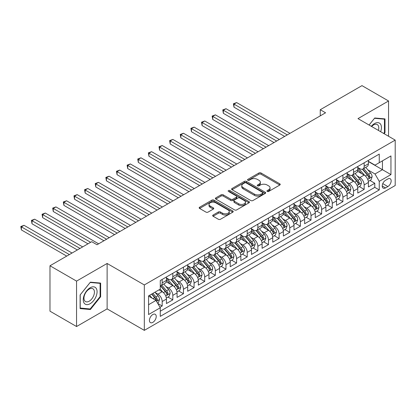 <?xml version="1.0" encoding="UTF-8"?>
<svg xmlns="http://www.w3.org/2000/svg" width="416" height="416" viewBox="0 0 416 416"><rect width="100%" height="100%" fill="white"/><g stroke="black" fill="none" stroke-linecap="round" stroke-linejoin="round"><path stroke-width="0.62" d="M267.238 191.433A1.035 0.598 0 0 0 268.7 191.433L279.786 185.032A1.477 0.853 0 0 0 280.223 184.428A1.477 0.853 0 0 0 279.786 183.825L261.009 172.983A1.477 0.853 0 0 0 258.918 172.983L247.832 179.384A1.035 0.598 0 0 0 247.53 179.806A1.035 0.598 0 0 0 247.832 180.227A1.035 0.598 0 0 0 249.293 180.227L250.728 179.4A4.722 2.725 0 0 1 257.405 179.4L258.97 180.3A4.722 2.725 0 0 1 260.354 182.229A4.722 2.725 0 0 1 258.97 184.158L257.535 184.985A1.035 0.598 0 0 0 257.234 185.406A1.035 0.598 0 0 0 257.535 185.827A1.035 0.598 0 0 0 258.996 185.827L260.432 185A4.722 2.725 0 0 1 267.108 185L268.674 185.905A4.722 2.725 0 0 1 270.057 187.829A4.722 2.725 0 0 1 268.674 189.758L267.238 190.59A1.035 0.598 0 0 0 266.937 191.012A1.035 0.598 0 0 0 267.238 191.433L267.238 190.59M152.828 322.384A4.81 2.777 120 0 0 155.969 318.146A4.81 2.777 120 0 0 155.236 314.293A4.81 2.777 120 0 0 152.828 314.527A4.81 2.777 120 0 0 149.687 318.77A4.81 2.777 120 0 0 150.426 322.624A4.81 2.777 120 0 0 152.828 322.384M213.112 215.03A1.477 0.853 0 0 0 212.68 215.634A1.477 0.853 0 0 0 213.112 216.237L218.384 219.279A1.477 0.853 0 0 0 220.47 219.279L232.783 212.17A1.477 0.853 0 0 0 233.215 211.567A1.477 0.853 0 0 0 232.783 210.964L214.001 200.122A1.477 0.853 0 0 0 211.91 200.122L199.602 207.23A1.477 0.853 0 0 0 199.165 207.834A1.477 0.853 0 0 0 199.602 208.437L205.967 212.108A1.477 0.853 0 0 0 208.052 212.108L213.32 209.066A1.477 0.853 0 0 0 213.751 208.463A1.477 0.853 0 0 0 213.32 207.865L210.163 206.04A3.947 2.278 0 0 1 209.009 204.428A3.947 2.278 0 0 1 211.448 202.322A3.947 2.278 0 0 1 215.748 202.816L228.114 209.955A3.947 2.278 0 0 1 229.268 211.567A3.947 2.278 0 0 1 226.829 213.673A3.947 2.278 0 0 1 222.529 213.179L220.47 211.988A1.477 0.853 0 0 0 218.384 211.988L213.112 215.03L213.112 216.237L218.384 213.216L218.384 211.988M107.12 263.468L76.554 281.112L49.982 265.767L49.982 311.184L76.554 326.529L107.12 308.885L144.326 330.366L144.326 284.944L107.12 263.468L107.12 308.885M388.554 136.271L388.554 100.979L357.994 118.622L395.2 140.104L144.326 284.944M388.554 100.979L361.982 85.634L320.258 109.725L320.258 115.861M49.982 265.767L91.702 241.68L97.022 244.748L325.572 112.793L320.258 109.725M250.832 200.543A1.477 0.853 0 0 0 252.918 200.543L265.231 193.435A1.477 0.853 0 0 0 265.663 192.832A1.477 0.853 0 0 0 265.231 192.228L246.449 181.386A1.477 0.853 0 0 0 244.364 181.386L232.05 188.495A1.477 0.853 0 0 0 231.618 189.098A1.477 0.853 0 0 0 232.05 189.701L250.832 200.543M228.862 191.656A1.035 0.598 0 0 1 229.913 191.802L229.913 190.575L249.007 201.599A1.477 0.853 0 0 1 249.439 202.202A1.477 0.853 0 0 1 249.007 202.8L236.694 209.908A1.477 0.853 0 0 1 234.608 209.908L215.826 199.066L215.826 197.86A1.477 0.853 0 0 0 215.394 198.463A1.477 0.853 0 0 0 215.826 199.066M215.826 197.86L221.094 194.818A1.477 0.853 0 0 1 223.184 194.818L230.797 199.217A1.477 0.853 0 0 0 232.887 199.217L236.382 197.2A1.477 0.853 0 0 0 236.813 196.596A1.477 0.853 0 0 0 236.382 195.993L228.452 191.417A1.035 0.598 0 0 1 228.15 190.996A1.035 0.598 0 0 1 228.784 190.445A1.035 0.598 0 0 1 229.913 190.575M159.978 307.273L162.183 305.999L157.773 303.451M155.262 292.614L157.929 294.154A6.011 3.474 60 0 1 162.183 301.517L166.436 299.062L166.436 303.545L172.812 299.863L167.976 297.071M165.89 286.473L168.563 288.018A6.011 3.474 60 0 1 172.812 295.381L177.065 292.926L177.065 297.409L183.446 293.722L178.61 290.93M176.524 280.337L179.192 281.876A6.011 3.474 60 0 1 183.446 289.245L187.694 286.79L187.694 291.268L194.074 287.586L189.238 284.794M187.153 274.201L189.821 275.74A6.011 3.474 60 0 1 194.074 283.104L198.328 280.649L198.328 285.132L204.703 281.45L199.867 278.658M197.782 268.065L200.455 269.604A6.011 3.474 60 0 1 204.703 276.968L208.957 274.513L208.957 278.996L215.337 275.314L210.496 272.522M208.416 261.924L211.084 263.468A6.011 3.474 60 0 1 215.337 270.832L219.586 268.377L219.586 272.854L225.966 269.173L221.13 266.38M219.045 255.788L221.712 257.327A6.011 3.474 60 0 1 225.966 264.696L230.22 262.241L230.22 266.718L236.595 263.037L231.759 260.244M229.674 249.652L232.341 251.191A6.011 3.474 60 0 1 236.595 258.554L240.848 256.1L240.848 260.582L247.224 256.901L242.388 254.108M240.302 243.516L242.975 245.055A6.011 3.474 60 0 1 247.224 252.418L251.477 249.964L251.477 254.446L257.858 250.765L253.022 247.967M250.936 237.375L253.604 238.919A6.011 3.474 60 0 1 257.858 246.282L262.106 243.828L262.106 248.305L268.486 244.624L263.65 241.831M261.565 231.239L264.233 232.778A6.011 3.474 60 0 1 268.486 240.146L272.74 237.692L272.74 242.169L279.115 238.488L274.279 235.695M272.194 225.103L274.867 226.642A6.011 3.474 60 0 1 279.115 234.005L283.369 231.551L283.369 236.033L289.749 232.352L284.908 229.559M282.828 218.962L285.496 220.506A6.011 3.474 60 0 1 289.749 227.869L293.998 225.415L293.998 229.897L300.378 226.21L295.542 223.418M293.457 212.826L296.124 214.37A6.011 3.474 60 0 1 300.378 221.733L304.632 219.279L304.632 223.756L311.007 220.074L306.171 217.282M304.086 206.69L306.753 208.229A6.011 3.474 60 0 1 311.007 215.597L315.26 213.138L315.26 217.62L321.636 213.938L316.8 211.146M314.72 200.554L317.387 202.093A6.011 3.474 60 0 1 321.636 209.456L325.889 207.002L325.889 211.484L332.27 207.802L327.434 205.01M325.348 194.412L328.016 195.957A6.011 3.474 60 0 1 332.27 203.32L336.523 200.866L336.523 205.348L342.898 201.661L338.062 198.869M335.977 188.276L338.645 189.816A6.011 3.474 60 0 1 342.898 197.184L347.152 194.73L347.152 199.207L353.527 195.525L348.691 192.733M346.606 182.14L349.279 183.68A6.011 3.474 60 0 1 353.527 191.048L357.781 188.588L357.781 193.071L364.161 189.389L364.161 184.907A6.011 3.474 -120 0 0 359.908 177.544L357.24 176.004M359.325 186.597L364.161 189.389M166.436 299.062A6.011 3.474 -120 0 0 162.183 291.699L158.995 289.858M177.065 292.926A6.011 3.474 -120 0 0 172.812 285.563L166.239 281.767M187.694 286.79A6.011 3.474 -120 0 0 183.446 279.422L176.868 275.626M198.328 280.649A6.011 3.474 -120 0 0 194.074 273.286L187.502 269.49M208.957 274.513A6.011 3.474 -120 0 0 204.703 267.15L198.13 263.354M219.586 268.377A6.011 3.474 -120 0 0 215.337 261.014L208.759 257.218M230.22 262.241A6.011 3.474 -120 0 0 225.966 254.873L219.393 251.077M240.848 256.1A6.011 3.474 -120 0 0 236.595 248.737L230.022 244.941M251.477 249.964A6.011 3.474 -120 0 0 247.224 242.601L240.651 238.805M262.106 243.828A6.011 3.474 -120 0 0 257.858 236.46L251.28 232.669M272.74 237.692A6.011 3.474 -120 0 0 268.486 230.324L261.914 226.528M283.369 231.551A6.011 3.474 -120 0 0 279.115 224.188L272.542 220.392M293.998 225.415A6.011 3.474 -120 0 0 289.749 218.052L283.171 214.256M304.632 219.279A6.011 3.474 -120 0 0 300.378 211.91L293.805 208.12M315.26 213.138A6.011 3.474 -120 0 0 311.007 205.774L304.434 201.978M325.889 207.002A6.011 3.474 -120 0 0 321.636 199.638L315.063 195.842M336.523 200.866A6.011 3.474 -120 0 0 332.27 193.502L325.697 189.706M347.152 194.73A6.011 3.474 -120 0 0 342.898 187.361L336.326 183.565M357.781 188.588A6.011 3.474 -120 0 0 353.527 181.225L346.954 177.429M387.863 178.953L385.528 180.305A4.659 2.688 120 0 0 382.481 184.413A4.659 2.688 120 0 0 383.198 188.146A4.659 2.688 120 0 0 385.528 187.918L387.863 186.566A4.659 2.688 120 0 0 390.91 182.458A4.659 2.688 120 0 0 390.198 178.724A4.659 2.688 120 0 0 387.863 178.953M144.326 330.366L395.2 185.52L395.2 140.104M148.574 304.71L156.016 300.414L160.269 307.778L160.269 316.373L379.257 189.94L379.257 181.35L375.003 173.982L367.869 169.863M160.269 307.778L148.574 314.527L148.574 295.87L160.269 289.12L160.269 280.53L379.257 154.097L379.257 162.692L390.946 155.938L390.946 174.595L379.257 181.35M166.436 277.95L168.563 279.178A6.011 3.474 60 0 0 171.569 279.474L175.822 277.02A6.011 3.474 -120 0 0 177.065 274.269L177.065 270.832M177.065 271.814L179.192 273.042A6.011 3.474 60 0 0 182.198 273.338L186.451 270.884A6.011 3.474 -120 0 0 187.694 268.133L187.694 264.696M187.694 265.673L189.821 266.906A6.011 3.474 60 0 0 192.826 267.202L197.08 264.748A6.011 3.474 -120 0 0 198.328 261.992L198.328 258.554M198.328 259.537L200.455 260.764A6.011 3.474 60 0 0 203.46 261.066L207.709 258.606A6.011 3.474 -120 0 0 208.957 255.856L208.957 252.418M208.957 253.401L211.084 254.628A6.011 3.474 60 0 0 214.089 254.925L218.343 252.47A6.011 3.474 -120 0 0 219.586 249.72L219.586 246.282M219.586 247.265L221.712 248.492A6.011 3.474 60 0 0 224.718 248.789L228.972 246.334A6.011 3.474 -120 0 0 230.22 243.584L230.22 240.146M230.22 241.124L232.341 242.356A6.011 3.474 60 0 0 235.352 242.653L239.6 240.198A6.011 3.474 -120 0 0 240.848 237.442L240.848 234.005M240.848 234.988L242.975 236.215A6.011 3.474 60 0 0 245.981 236.517L250.234 234.057A6.011 3.474 -120 0 0 251.477 231.306L251.477 227.869M251.477 228.852L253.604 230.079A6.011 3.474 60 0 0 256.61 230.376L260.863 227.921A6.011 3.474 -120 0 0 262.106 225.17L262.106 221.733M262.106 222.716L264.233 223.943A6.011 3.474 60 0 0 267.244 224.24L271.492 221.785A6.011 3.474 -120 0 0 272.74 219.029L272.74 215.597M272.74 216.575L274.867 217.802A6.011 3.474 60 0 0 277.872 218.104L282.126 215.649A6.011 3.474 -120 0 0 283.369 212.893L283.369 209.456M283.369 210.439L285.496 211.666A6.011 3.474 60 0 0 288.501 211.962L292.755 209.508A6.011 3.474 -120 0 0 293.998 206.757L293.998 203.32M293.998 204.303L296.124 205.53A6.011 3.474 60 0 0 299.13 205.826L303.384 203.372A6.011 3.474 -120 0 0 304.632 200.621L304.632 197.184M304.632 198.167L306.753 199.394A6.011 3.474 60 0 0 309.764 199.69L314.012 197.236A6.011 3.474 -120 0 0 315.26 194.48L315.26 191.043M315.26 192.026L317.387 193.253A6.011 3.474 60 0 0 320.393 193.554L324.646 191.1A6.011 3.474 -120 0 0 325.889 188.344L325.889 184.907M325.889 185.89L328.016 187.117A6.011 3.474 60 0 0 331.022 187.413L335.275 184.959A6.011 3.474 -120 0 0 336.523 182.208L336.523 178.771M336.523 179.754L338.645 180.981A6.011 3.474 60 0 0 341.656 181.277L345.904 178.823A6.011 3.474 -120 0 0 347.152 176.072L347.152 172.635M347.152 173.618L349.279 174.845A6.011 3.474 60 0 0 352.284 175.141L356.538 172.687A6.011 3.474 -120 0 0 357.781 169.931L357.781 166.494M160.269 311.215L374.79 187.361L374.79 183.253L368.41 186.935L368.41 182.452A6.011 3.474 -120 0 0 364.161 175.089L357.583 171.293M357.781 167.476L359.908 168.704A6.011 3.474 -120 0 0 362.913 169.005A6.011 3.474 -120 0 0 364.161 166.249L364.161 162.812M362.913 169.005L367.167 166.551A6.011 3.474 -120 0 0 368.41 163.795L368.41 160.358M162.183 279.422L162.183 282.859A6.011 3.474 60 0 1 160.94 285.615A6.011 3.474 60 0 1 160.269 285.854M160.94 285.615L165.188 283.161A6.011 3.474 -120 0 0 166.436 280.405L166.436 276.968M172.812 273.286L172.812 276.723A6.011 3.474 60 0 1 171.569 279.474M183.446 267.15L183.446 270.587A6.011 3.474 60 0 1 182.198 273.338M194.074 261.009L194.074 264.446A6.011 3.474 60 0 1 192.826 267.202M204.703 254.873L204.703 258.31A6.011 3.474 60 0 1 203.46 261.066M215.337 248.737L215.337 252.174A6.011 3.474 60 0 1 214.089 254.925M225.966 242.601L225.966 246.038A6.011 3.474 60 0 1 224.718 248.789M236.595 236.46L236.595 239.897A6.011 3.474 60 0 1 235.352 242.653M247.224 230.324L247.224 233.761A6.011 3.474 60 0 1 245.981 236.517M257.858 224.188L257.858 227.625A6.011 3.474 60 0 1 256.61 230.376M268.486 218.052L268.486 221.489A6.011 3.474 60 0 1 267.244 224.24M279.115 211.91L279.115 215.348A6.011 3.474 60 0 1 277.872 218.104M289.749 205.774L289.749 209.212A6.011 3.474 60 0 1 288.501 211.962M300.378 199.638L300.378 203.076A6.011 3.474 60 0 1 299.13 205.826M311.007 193.502L311.007 196.94A6.011 3.474 60 0 1 309.764 199.69M321.636 187.361L321.636 190.798A6.011 3.474 60 0 1 320.393 193.554M332.27 181.225L332.27 184.662A6.011 3.474 60 0 1 331.022 187.413M342.898 175.089L342.898 178.526A6.011 3.474 60 0 1 341.656 181.277M353.527 168.953L353.527 172.39A6.011 3.474 60 0 1 352.284 175.141M353.527 191.048L353.527 195.525M342.898 197.184L342.898 201.661M332.27 203.32L332.27 207.802M321.636 209.456L321.636 213.938M311.007 215.597L311.007 220.074M300.378 221.733L300.378 226.21M289.749 227.869L289.749 232.352M279.115 234.005L279.115 238.488M268.486 240.146L268.486 244.624M257.858 246.282L257.858 250.765M247.224 252.418L247.224 256.901M236.595 258.554L236.595 263.037M225.966 264.696L225.966 269.173M215.337 270.832L215.337 275.314M204.703 276.968L204.703 281.45M194.074 283.104L194.074 287.586M183.446 289.245L183.446 293.722M172.812 295.381L172.812 299.863M162.183 301.517L162.183 305.999M156.016 300.414L148.574 296.119M375.003 173.982L382.444 169.686L382.444 160.852L390.946 155.938M368.41 161.585L390.946 174.595M368.41 161.34L375.003 165.147L379.257 162.692M76.554 281.112L76.554 326.529M369.954 180.461L374.79 183.253M374.79 187.361L379.257 189.94M384.098 133.697L384.992 132.584L384.992 118.903L374.738 117.988L369.08 125.024M80.116 308.604L90.376 309.52L100.636 296.759L100.636 283.078L90.376 282.162L80.116 294.923L80.116 308.604M384.462 132.278L384.992 132.584M100.1 296.452L100.636 296.759M89.289 308.89L90.376 309.52M267.654 191.578L268.674 190.986A4.722 2.725 0 0 0 270.057 189.062L270.057 187.829M260.354 182.229L260.354 183.456A4.722 2.725 0 0 1 258.97 185.385L257.951 185.973M279.77 185.042L261.009 174.21A1.477 0.853 0 0 0 258.918 174.21L248.248 180.372M265.21 193.445L246.449 182.614A1.477 0.853 0 0 0 244.364 182.614L232.071 189.712M262.626 193.253A1.035 0.598 0 0 0 262.928 192.832A1.035 0.598 0 0 0 262.626 192.41L246.137 182.894A1.035 0.598 0 0 0 244.676 182.894L243.162 183.768A4.722 2.725 0 0 0 241.779 185.692A4.722 2.725 0 0 0 243.162 187.621L254.431 194.126A4.722 2.725 0 0 0 261.113 194.126L262.626 193.253L262.626 194.48A1.035 0.598 0 0 0 262.928 194.059L262.928 192.832M241.779 185.692L241.779 186.919A4.722 2.725 0 0 0 243.162 188.848L243.162 187.621M262.626 194.48L261.113 195.354A4.722 2.725 0 0 1 254.431 195.354L243.162 188.848M215.847 199.077L221.094 196.045L221.094 194.818M236.813 196.596L236.813 197.824A1.477 0.853 0 0 1 236.382 198.427L232.887 200.444A1.477 0.853 0 0 1 230.797 200.444L223.184 196.045A1.477 0.853 0 0 0 221.094 196.045M229.913 191.802L248.986 202.816M238.701 203.783A3.947 2.278 0 0 0 243.006 204.277A3.947 2.278 0 0 0 245.44 202.171A3.947 2.278 0 0 0 244.286 200.559L239.928 198.042A1.477 0.853 0 0 0 237.843 198.042L234.348 200.06A1.477 0.853 0 0 0 233.917 200.663A1.477 0.853 0 0 0 234.348 201.266L238.701 203.783L238.701 205.01A3.947 2.278 0 0 0 243.006 205.504A3.947 2.278 0 0 0 245.44 203.398L245.44 202.171M233.917 200.663L233.917 201.89A1.477 0.853 0 0 0 234.348 202.493L234.348 201.266M238.701 205.01L234.348 202.493M229.268 211.567L229.268 212.794A3.947 2.278 0 0 1 226.829 214.9A3.947 2.278 0 0 1 222.529 214.406L220.47 213.216A1.477 0.853 0 0 0 218.384 213.216M209.009 204.428L209.009 205.655A3.947 2.278 0 0 0 210.163 207.267L210.163 206.04M213.304 209.076L210.163 207.267M232.762 212.181L214.001 201.349A1.477 0.853 0 0 0 211.91 201.349L199.618 208.447M368.321 181.402L371.067 179.816L372.133 176.743A3.983 2.298 -120 0 0 370.578 173.004L365.721 167.383M364.749 175.479L358.992 168.808A11.502 6.64 -120 0 0 357.781 167.544M361.592 173.607L358.368 169.874A9.547 5.512 -120 0 0 357.781 169.234M289.957 133.354L236.647 102.575L233.99 104.109L233.99 107.177L284.643 136.422M362.372 169.218L367.286 174.907A3.983 2.298 60 0 1 368.706 177.653L368.997 178.126L369.533 178.048L369.98 176.914A3.983 2.298 -120 0 0 368.56 174.169L363.704 168.548M362.664 169.125L367.942 175.24A2.028 1.17 60 0 1 368.451 176.03L369.98 176.914M233.99 107.177L233.407 103.771L287.3 134.888M233.407 103.771L236.647 102.575M380.65 131.706A9.771 5.642 120 0 0 374.525 123.568A9.771 5.642 120 0 0 371.322 126.318M378.414 130.416A7.4 4.269 120 0 0 377.255 124.576A7.4 4.269 120 0 0 373.558 124.946A7.4 4.269 120 0 0 371.618 126.49M369.101 125.039L374.525 118.29L384.462 119.179L384.462 132.434L383.656 133.437M383.807 118.799L384.462 119.179M96.148 296.254A9.771 5.642 120 0 0 93.616 286.816A9.771 5.642 120 0 0 84.178 295.183A9.771 5.642 120 0 0 86.71 304.621A9.771 5.642 120 0 0 96.148 296.254M93.725 295.563A7.4 4.269 120 0 0 92.893 288.751A7.4 4.269 120 0 0 84.661 294.752A7.4 4.269 120 0 0 85.493 301.564A7.4 4.269 120 0 0 93.725 295.563M80.226 308.084L80.226 294.83L90.163 282.464L100.1 283.353L100.1 296.608L90.163 308.968L80.116 308.022M99.445 282.974L100.1 283.353M357.692 187.538L360.438 185.952L361.499 182.884A3.983 2.298 -120 0 0 359.949 179.14L355.092 173.519M354.12 181.615L348.358 174.944A11.502 6.64 -120 0 0 347.152 173.68M350.958 179.743L347.74 176.015A9.547 5.512 -120 0 0 347.152 175.37M279.328 139.49L226.018 108.711L223.361 110.245L223.361 113.318L274.014 142.558M351.744 175.354L356.652 181.043A3.983 2.298 60 0 1 358.077 183.789L358.363 184.262L358.904 184.184L359.351 183.05A3.983 2.298 -120 0 0 357.932 180.31L353.075 174.684M352.03 175.266L357.308 181.376A2.028 1.17 60 0 1 357.822 182.172L359.351 183.05M223.361 113.318L222.778 109.907L276.671 141.024M222.778 109.907L226.018 108.711M347.064 193.674L349.809 192.088L350.87 189.02A3.983 2.298 -120 0 0 349.32 185.281L344.464 179.655M343.491 187.751L337.73 181.085A11.502 6.64 -120 0 0 336.523 179.816M340.33 185.879L337.111 182.151A9.547 5.512 -120 0 0 336.523 181.511M268.7 145.631L215.389 114.852L212.732 116.386L212.732 119.454L263.385 148.699M341.11 181.496L346.024 187.184A3.983 2.298 60 0 1 347.443 189.925L347.734 190.398L348.275 190.325L348.722 189.192A3.983 2.298 -120 0 0 347.298 186.446L342.441 180.82M341.401 181.402L346.679 187.512A2.028 1.17 60 0 1 347.188 188.308L348.722 189.192M212.732 119.454L212.144 116.048L266.042 147.165M212.144 116.048L215.389 114.852M336.43 199.81L339.18 198.224L340.241 195.156A3.983 2.298 -120 0 0 338.692 191.417L333.835 185.796M332.857 193.887L327.101 187.221A11.502 6.64 -120 0 0 325.889 185.957M329.701 192.02L326.477 188.287A9.547 5.512 -120 0 0 325.889 187.647M258.071 151.767L204.755 120.988L202.098 122.522L202.098 125.59L252.751 154.835M330.481 187.632L335.395 193.32A3.983 2.298 60 0 1 336.814 196.066L337.106 196.534L337.641 196.461L338.088 195.328A3.983 2.298 -120 0 0 336.669 192.582L331.812 186.961M330.772 187.538L336.05 193.648A2.028 1.17 60 0 1 336.56 194.444L338.088 195.328M202.098 125.59L201.516 122.184L255.408 153.301M201.516 122.184L204.755 120.988M325.801 205.951L328.546 204.365L329.612 201.297A3.983 2.298 -120 0 0 328.058 197.553L323.201 191.932M322.228 200.028L316.467 193.357A11.502 6.64 -120 0 0 315.26 192.093M319.072 198.156L315.848 194.423A9.547 5.512 -120 0 0 315.26 193.783M247.437 157.903L194.126 127.124L191.469 128.658L191.469 131.726L242.122 160.971M319.852 193.768L324.766 199.456A3.983 2.298 60 0 1 326.186 202.202L326.472 202.675L327.012 202.597L327.46 201.464A3.983 2.298 -120 0 0 326.04 198.718L321.183 193.097M320.138 193.674L325.421 199.789A2.028 1.17 60 0 1 325.931 200.58L327.46 201.464M191.469 131.726L190.887 128.32L244.78 159.437M190.887 128.32L194.126 127.124M315.172 212.087L317.918 210.501L318.978 207.433A3.983 2.298 -120 0 0 317.429 203.689L312.572 198.068M311.6 206.164L305.838 199.493A11.502 6.64 -120 0 0 304.632 198.229M308.438 204.292L305.219 200.564A9.547 5.512 -120 0 0 304.632 199.919M236.808 164.039L183.498 133.26L180.84 134.794L180.84 137.868L231.494 167.107M309.223 199.909L314.132 205.592A3.983 2.298 60 0 1 315.552 208.338L315.843 208.811L316.384 208.733L316.831 207.6A3.983 2.298 -120 0 0 315.411 204.859L310.554 199.233M309.509 199.815L314.787 205.925A2.028 1.17 60 0 1 315.302 206.721L316.831 207.6M180.84 137.868L180.253 134.462L234.151 165.573M180.253 134.462L183.498 133.26M304.538 218.223L307.289 216.637L308.35 213.569A3.983 2.298 -120 0 0 306.8 209.83L301.943 204.204M300.971 212.3L295.209 205.634A11.502 6.64 -120 0 0 293.998 204.37M297.809 210.428L294.585 206.7A9.547 5.512 -120 0 0 293.998 206.06M226.179 170.18L172.869 139.402L170.212 140.936L170.212 144.004L220.865 173.248M298.589 206.045L303.503 211.734A3.983 2.298 60 0 1 304.923 214.474L305.214 214.947L305.75 214.874L306.197 213.741A3.983 2.298 -120 0 0 304.777 210.995L299.92 205.374M298.88 205.951L304.158 212.061A2.028 1.17 60 0 1 304.668 212.857L306.197 213.741M170.212 144.004L169.624 140.598L223.522 171.714M169.624 140.598L172.869 139.402M293.909 224.364L296.655 222.778L297.721 219.705A3.983 2.298 -120 0 0 296.166 215.966L291.309 210.345M290.337 218.436L284.58 211.77A11.502 6.64 -120 0 0 283.369 210.506M287.18 216.57L283.956 212.836A9.547 5.512 -120 0 0 283.369 212.196M215.545 176.316L162.235 145.538L159.578 147.072L159.578 150.14L210.231 179.384M287.96 212.181L292.874 217.87A3.983 2.298 60 0 1 294.294 220.615L294.585 221.083L295.121 221.01L295.568 219.877A3.983 2.298 -120 0 0 294.148 217.131L289.292 211.51M288.246 212.087L293.53 218.197A2.028 1.17 60 0 1 294.039 218.993L295.568 219.877M159.578 150.14L158.995 146.734L212.888 177.85M158.995 146.734L162.235 145.538M283.28 230.5L286.026 228.914L287.087 225.846A3.983 2.298 -120 0 0 285.537 222.102L280.68 216.481M279.708 224.578L273.946 217.906A11.502 6.64 -120 0 0 272.74 216.642M276.546 222.706L273.328 218.972A9.547 5.512 -120 0 0 272.74 218.332M204.916 182.452L151.606 151.674L148.949 153.208L148.949 156.276L199.602 185.52M277.332 218.317L282.24 224.006A3.983 2.298 60 0 1 283.665 226.751L283.951 227.224L284.492 227.146L284.939 226.013A3.983 2.298 -120 0 0 283.52 223.267L278.663 217.646M277.618 218.223L282.896 224.338A2.028 1.17 60 0 1 283.41 225.129L284.939 226.013M148.949 156.276L148.366 152.87L202.259 183.986M148.366 152.87L151.606 151.674M272.652 236.636L275.397 235.05L276.458 231.982A3.983 2.298 -120 0 0 274.908 228.238L270.052 222.617M269.079 230.714L263.318 224.042A11.502 6.64 -120 0 0 262.106 222.778M265.918 228.842L262.699 225.113A9.547 5.512 -120 0 0 262.106 224.468M194.288 188.588L140.977 157.81L138.32 159.349L138.32 162.417L188.973 191.662M266.698 224.458L271.612 230.142A3.983 2.298 60 0 1 273.031 232.887L273.322 233.36L273.858 233.282L274.31 232.154A3.983 2.298 -120 0 0 272.886 229.408L268.029 223.782M266.989 224.364L272.267 230.474A2.028 1.17 60 0 1 272.776 231.27L274.31 232.154M138.32 162.417L137.732 159.011L191.63 190.122M137.732 159.011L140.977 157.81M262.018 242.772L264.768 241.186L265.829 238.118A3.983 2.298 -120 0 0 264.28 234.38L259.418 228.753M258.445 236.85L252.689 230.183A11.502 6.64 -120 0 0 251.477 228.92M255.289 234.978L252.065 231.249A9.547 5.512 -120 0 0 251.477 230.61M183.654 194.73L130.343 163.951L127.686 165.485L127.686 168.553L178.339 197.798M256.069 230.594L260.983 236.283A3.983 2.298 60 0 1 262.402 239.023L262.694 239.496L263.229 239.424L263.676 238.29A3.983 2.298 -120 0 0 262.257 235.544L257.4 229.923M256.36 230.5L261.638 236.61A2.028 1.17 60 0 1 262.148 237.406L263.676 238.29M127.686 168.553L127.104 165.147L180.996 196.264M127.104 165.147L130.343 163.951M251.389 248.914L254.134 247.328L255.2 244.254A3.983 2.298 -120 0 0 253.646 240.516L248.789 234.894M247.816 242.986L242.055 236.319A11.502 6.64 -120 0 0 240.848 235.056M244.66 241.119L241.436 237.385A9.547 5.512 -120 0 0 240.848 236.746M173.025 200.866L119.714 170.087L117.057 171.621L117.057 174.689L167.71 203.934M245.44 236.73L250.354 242.419A3.983 2.298 60 0 1 251.774 245.164L252.06 245.632L252.6 245.56L253.048 244.426A3.983 2.298 -120 0 0 251.628 241.68L246.771 236.059M245.726 236.636L251.004 242.752A2.028 1.17 60 0 1 251.519 243.542L253.048 244.426M117.057 174.689L116.475 171.283L170.368 202.4M116.475 171.283L119.714 170.087M240.76 255.05L243.506 253.464L244.566 250.396A3.983 2.298 -120 0 0 243.017 246.652L238.16 241.03M237.188 249.127L231.426 242.455A11.502 6.64 -120 0 0 230.22 241.192M234.026 247.255L230.807 243.526A9.547 5.512 -120 0 0 230.22 242.882M162.396 207.002L109.086 176.223L106.428 177.757L106.428 180.825L157.082 210.07M234.806 242.866L239.72 248.555A3.983 2.298 60 0 1 241.14 251.3L241.431 251.774L241.972 251.696L242.419 250.562A3.983 2.298 -120 0 0 240.999 247.822L236.137 242.195M235.097 242.772L240.375 248.888A2.028 1.17 60 0 1 240.89 249.678L242.419 250.562M106.428 180.825L105.841 177.419L159.739 208.536M105.841 177.419L109.086 176.223M230.126 261.186L232.877 259.6L233.938 256.532A3.983 2.298 -120 0 0 232.388 252.793L227.531 247.166M226.554 255.263L220.797 248.596A11.502 6.64 -120 0 0 219.586 247.328M223.397 253.391L220.173 249.662A9.547 5.512 -120 0 0 219.586 249.018M151.767 213.138L98.457 182.359L95.794 183.898L95.794 186.966L146.448 216.211M224.177 249.007L229.091 254.691A3.983 2.298 60 0 1 230.511 257.436L230.802 257.91L231.338 257.832L231.785 256.703A3.983 2.298 -120 0 0 230.365 253.958L225.508 248.331M224.468 248.914L229.746 255.024A2.028 1.17 60 0 1 230.256 255.819L231.785 256.703M95.794 186.966L95.212 183.56L149.11 214.677M95.212 183.56L98.457 182.359M219.497 267.322L222.243 265.736L223.309 262.668A3.983 2.298 -120 0 0 221.754 258.929L216.897 253.302M215.925 261.399L210.163 254.732A11.502 6.64 -120 0 0 208.957 253.469M212.768 259.527L209.544 255.798A9.547 5.512 -120 0 0 208.957 255.159M141.133 219.279L87.823 188.5L85.166 190.034L85.166 193.102L135.819 222.347M213.548 255.143L218.462 260.832A3.983 2.298 60 0 1 219.882 263.572L220.173 264.046L220.709 263.973L221.156 262.839A3.983 2.298 -120 0 0 219.736 260.094L214.88 254.472M213.834 255.05L219.118 261.16A2.028 1.17 60 0 1 219.627 261.955L221.156 262.839M85.166 193.102L84.583 189.696L138.476 220.813M84.583 189.696L87.823 188.5M208.868 273.463L211.614 271.877L212.675 268.804A3.983 2.298 -120 0 0 211.125 265.065L206.268 259.444M205.296 267.54L199.534 260.868A11.502 6.64 -120 0 0 198.328 259.605M202.134 265.668L198.916 261.934A9.547 5.512 -120 0 0 198.328 261.295M130.504 225.415L77.194 194.636L74.537 196.17L74.537 199.238L125.19 228.483M202.92 261.279L207.828 266.968A3.983 2.298 60 0 1 209.248 269.714L209.539 270.187L210.08 270.109L210.527 268.975A3.983 2.298 -120 0 0 209.108 266.23L204.251 260.608M203.206 261.186L208.484 267.301A2.028 1.17 60 0 1 208.998 268.091L210.527 268.975M74.537 199.238L73.949 195.832L127.847 226.949M73.949 195.832L77.194 194.636M198.24 279.599L200.985 278.013L202.046 274.945A3.983 2.298 -120 0 0 200.496 271.201L195.64 265.58M194.667 273.676L188.906 267.004A11.502 6.64 -120 0 0 187.694 265.741M191.506 271.804L188.287 268.076A9.547 5.512 -120 0 0 187.694 267.431M119.876 231.551L66.565 200.772L63.908 202.306L63.908 205.374L114.561 234.619M192.286 267.415L197.2 273.104A3.983 2.298 60 0 1 198.619 275.85L198.91 276.323L199.446 276.245L199.898 275.111A3.983 2.298 -120 0 0 198.474 272.371L193.617 266.744M192.577 267.327L197.855 273.437A2.028 1.17 60 0 1 198.364 274.232L199.898 275.111M63.908 205.374L63.32 201.968L117.218 233.085M63.32 201.968L66.565 200.772M187.606 285.735L190.351 284.149L191.417 281.081A3.983 2.298 -120 0 0 189.862 277.342L185.006 271.716M184.033 279.812L178.277 273.146A11.502 6.64 -120 0 0 177.065 271.877M180.877 277.94L177.653 274.212A9.547 5.512 -120 0 0 177.065 273.567M109.242 237.687L55.931 206.913L53.274 208.447L53.274 211.515L103.927 240.76M181.657 273.556L186.571 279.24A3.983 2.298 60 0 1 187.99 281.986L188.282 282.459L188.817 282.381L189.264 281.252A3.983 2.298 -120 0 0 187.845 278.507L182.988 272.88M181.948 273.463L187.226 279.573A2.028 1.17 60 0 1 187.736 280.368L189.264 281.252M53.274 211.515L52.692 208.109L106.584 239.226M52.692 208.109L55.931 206.913M176.977 291.871L179.722 290.285L180.788 287.217A3.983 2.298 -120 0 0 179.234 283.478L174.377 277.852M173.404 285.948L167.643 279.282A11.502 6.64 -120 0 0 166.436 278.018M170.248 284.076L167.024 280.348A9.547 5.512 -120 0 0 166.436 279.708M98.613 243.828L45.302 213.049L42.645 214.583L42.645 217.651L87.984 243.828M171.028 279.692L175.937 285.381A3.983 2.298 60 0 1 177.362 288.122L177.648 288.595L178.188 288.522L178.636 287.388A3.983 2.298 -120 0 0 177.216 284.643L172.359 279.022M171.314 279.599L176.592 285.709A2.028 1.17 60 0 1 177.107 286.504L178.636 287.388M42.645 217.651L42.063 214.245L90.641 242.294M42.063 214.245L45.302 213.049M166.348 298.012L169.094 296.426L170.154 293.353A3.983 2.298 -120 0 0 168.605 289.614L163.748 283.993M162.776 292.089L160.233 289.141M159.614 290.217L159.203 289.739M82.67 246.896L34.674 219.185L32.016 220.719L32.016 223.787L77.355 249.964M160.394 285.828L165.308 291.517A3.983 2.298 60 0 1 166.728 294.263L167.019 294.736L167.56 294.658L168.007 293.524A3.983 2.298 -120 0 0 166.582 290.779L161.725 285.158M160.685 285.735L165.963 291.85A2.028 1.17 60 0 1 166.473 292.64L168.007 293.524M32.016 223.787L31.429 220.381L80.012 248.43M31.429 220.381L34.674 219.185M157.56 303.082L158.465 302.562L159.526 299.494A3.983 2.298 -120 0 0 157.976 295.75L154.918 292.214M152.064 298.132L149.599 295.282M148.985 296.353L148.574 295.88M72.036 253.032L24.045 225.321L21.382 226.855L21.382 229.928L66.721 256.1M151.622 294.112L154.679 297.653A3.983 2.298 60 0 1 156.099 300.399L156.39 300.872L156.926 300.794L157.373 299.66A3.983 2.298 -120 0 0 155.953 296.92L152.896 293.379M151.866 293.972L155.334 297.986A2.028 1.17 60 0 1 155.844 298.782L157.373 299.66M21.382 229.928L20.8 226.517L69.378 254.566M20.8 226.517L24.045 225.321M157.929 294.154L162.183 291.699M168.563 288.018L172.812 285.563M179.192 281.876L183.446 279.422M189.821 275.74L194.074 273.286M200.455 269.604L204.703 267.15M211.084 263.468L215.337 261.014M221.712 257.327L225.966 254.873M232.341 251.191L236.595 248.737M242.975 245.055L247.224 242.601M253.604 238.919L257.858 236.46M264.233 232.778L268.486 230.324M274.867 226.642L279.115 224.188M285.496 220.506L289.749 218.052M296.124 214.37L300.378 211.91M306.753 208.229L311.007 205.774M317.387 202.093L321.636 199.638M328.016 195.957L332.27 193.502M338.645 189.816L342.898 187.361M349.279 183.68L353.527 181.225M359.908 177.544L364.161 175.089M364.161 166.249L368.41 163.795M162.183 282.859L166.436 280.405M172.812 276.723L177.065 274.269M183.446 270.587L187.694 268.133M194.074 264.446L198.328 261.992M204.703 258.31L208.957 255.856M215.337 252.174L219.586 249.72M225.966 246.038L230.22 243.584M236.595 239.897L240.848 237.442M247.224 233.761L251.477 231.306M257.858 227.625L262.106 225.17M268.486 221.489L272.74 219.029M279.115 215.348L283.369 212.893M289.749 209.212L293.998 206.757M300.378 203.076L304.632 200.621M311.007 196.94L315.26 194.48M321.636 190.798L325.889 188.344M332.27 184.662L336.523 182.208M342.898 178.526L347.152 176.072M353.527 172.39L357.781 169.931M364.161 184.907L368.41 182.452M382.767 183.622L387.863 186.566M382.231 186.014L385.528 187.918M268.674 190.986L268.674 189.758M257.535 185.827L257.535 184.985M258.97 185.385L258.97 184.158M247.832 180.227L247.832 179.384M258.918 174.21L258.918 172.983M261.009 174.21L261.009 172.983M279.786 185.032L279.786 183.825M232.05 189.701L232.05 188.495M244.364 182.614L244.364 181.386M246.449 182.614L246.449 181.386M265.231 193.435L265.231 192.228M254.431 195.354L254.431 194.126M261.113 195.354L261.113 194.126M223.184 196.045L223.184 194.818M230.797 200.444L230.797 199.217M232.887 200.444L232.887 199.217M236.382 198.427L236.382 197.2M249.007 202.8L249.007 201.599M220.47 213.216L220.47 211.988M222.529 214.406L222.529 213.179M213.32 209.066L213.32 207.865M199.602 208.437L199.602 207.23M211.91 201.349L211.91 200.122M214.001 201.349L214.001 200.122M232.783 212.17L232.783 210.964M367.713 179.358L372.107 176.821M358.992 168.808L359.538 168.49M368.56 174.169L370.578 173.004M365.383 176.004L367.286 174.907M357.084 185.494L361.473 182.962M348.358 174.944L348.91 174.632M357.932 180.31L359.949 179.14M354.754 182.14L356.652 181.043M346.455 191.63L350.844 189.098M337.73 181.085L338.276 180.768M347.298 186.446L349.32 185.281M344.126 188.282L346.024 187.184M335.821 197.772L340.215 195.234M327.101 187.221L327.647 186.904M336.669 192.582L338.692 191.417M333.492 194.418L335.395 193.32M325.192 203.908L329.586 201.37M316.467 193.357L317.018 193.04M326.04 198.718L328.058 197.553M322.863 200.554L324.766 199.456M314.564 210.044L318.952 207.511M305.838 199.493L306.384 199.181M315.411 204.859L317.429 203.689M312.234 206.69L314.132 205.592M303.935 216.18L308.324 213.647M295.209 205.634L295.755 205.317M304.777 210.995L306.8 209.83M301.605 212.831L303.503 211.734M293.301 222.321L297.695 219.783M284.58 211.77L285.126 211.453M294.148 217.131L296.166 215.966M290.971 218.967L292.874 217.87M282.672 228.457L287.061 225.919M273.946 217.906L274.498 217.589M283.52 223.267L285.537 222.102M280.342 225.103L282.24 224.006M272.043 234.593L276.432 232.06M263.318 224.042L263.864 223.73M272.886 229.408L274.908 228.238M269.714 231.239L271.612 230.142M261.409 240.729L265.803 238.196M252.689 230.183L253.235 229.866M262.257 235.544L264.28 234.38M259.08 237.38L260.983 236.283M250.78 246.87L255.174 244.332M242.055 236.319L242.606 236.002M251.628 241.68L253.646 240.516M248.451 243.516L250.354 242.419M240.152 253.006L244.54 250.468M231.426 242.455L231.972 242.138M240.999 247.822L243.017 246.652M237.822 249.652L239.72 248.555M229.523 259.142L233.912 256.61M220.797 248.596L221.343 248.279M230.365 253.958L232.388 252.793M227.193 255.788L229.091 254.691M218.889 265.278L223.283 262.746M210.163 254.732L210.714 254.415M219.736 260.094L221.754 258.929M216.559 261.929L218.462 260.832M208.26 271.419L212.649 268.882M199.534 260.868L200.08 260.551M209.108 266.23L211.125 265.065M205.93 268.065L207.828 266.968M197.631 277.555L202.02 275.018M188.906 267.004L189.452 266.687M198.474 272.371L200.496 271.201M195.302 274.201L197.2 273.104M186.997 283.691L191.391 281.159M178.277 273.146L178.823 272.828M187.845 278.507L189.862 277.342M184.668 280.337L186.571 279.24M176.368 289.832L180.757 287.295M167.643 279.282L168.194 278.964M177.216 284.643L179.234 283.478M174.039 286.478L175.937 285.381M165.74 295.968L170.128 293.431M166.582 290.779L168.605 289.614M163.41 292.614L165.308 291.517M156.525 301.288L159.5 299.572M155.953 296.92L157.976 295.75M152.958 298.646L154.679 297.653"/></g></svg>
